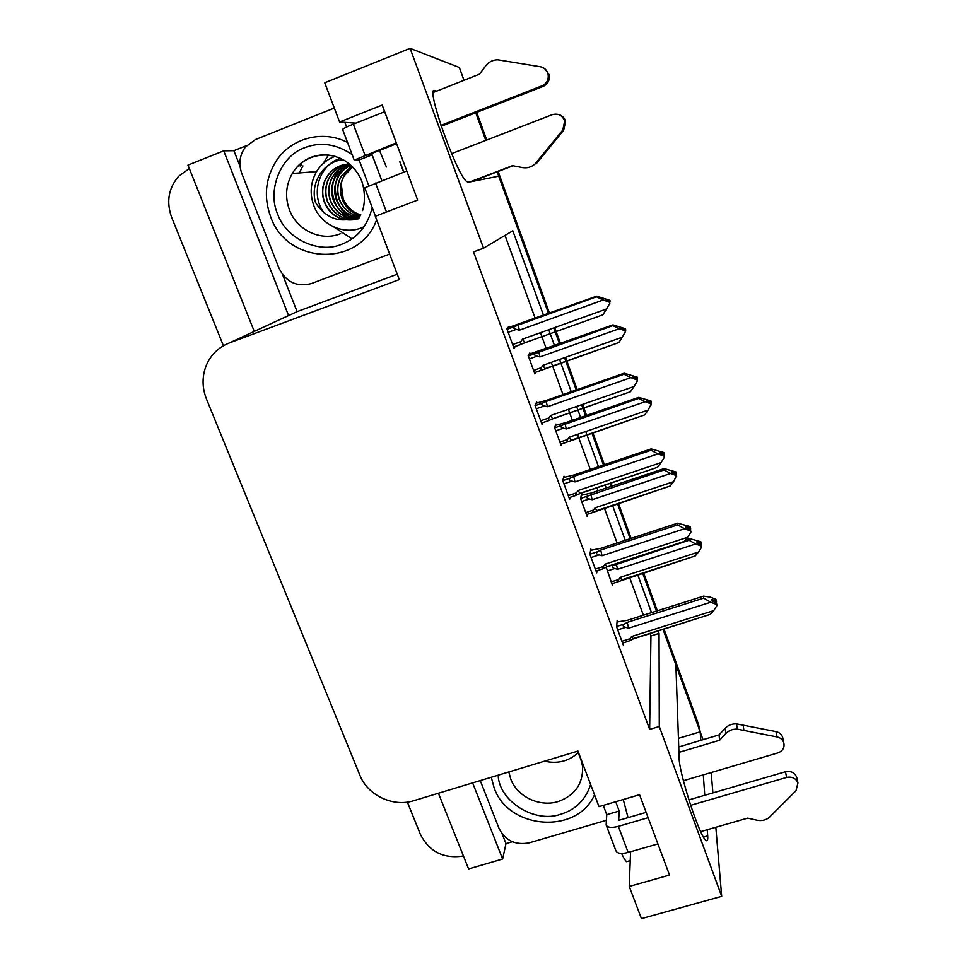 <?xml version="1.0" encoding="UTF-8"?>
<svg xmlns="http://www.w3.org/2000/svg" width="967" height="967" viewBox="0 0 967 967"><rect width="100%" height="100%" fill="white"/><g stroke="black" fill="none" stroke-linecap="round" stroke-linejoin="round"><path stroke-width="1.45" d="M623.244 799.516L628.054 817.635M436.782 91.079L434.594 90.56C425.323 85.676 455.88 172.936 466.324 181.24L468.197 182.255L498.742 176.175L548.543 313.538L497.171 171.836M298.972 165.212L298.368 166.191M678.435 738.353L700.181 731.838L703.033 739.695M543.527 315.351L512.8 230.775L483.524 248.193L410.093 48.35L459.337 67.472L463.979 80.309M553.753 327.934L559.555 343.926L553.753 327.934M564.535 357.681L576.247 389.979L564.535 357.681M581.602 404.738L585.591 415.75L581.602 404.738M591.901 433.143L603.456 465.018L591.901 433.143M610.129 483.427L611.18 486.328L610.129 483.427M617.49 503.734L630.17 538.716L617.49 503.734M642.644 573.129L656.412 611.084L642.644 573.129M664.027 629.203L698.5 724.343L698.754 727.885L663.084 629.505L675.873 664.788L679.112 757.898C678.894 772.246 698.96 834.751 705.559 840.069C707.288 841.761 708.001 840.371 707.699 835.899L707.252 829.734M512.365 841.749L505.983 843.623L502.199 833.977M397.268 274.217L297.111 311.64L282.569 274.604M240.034 166.276L233.917 150.683L246.658 145.594M438.414 793.242L468.596 868.934L502.635 859.034L472.645 782.895M502.635 859.034L505.983 843.623M297.111 311.64L288.601 315.593L223.715 150.828L233.917 150.683M288.601 315.593L283.005 318.119M223.715 150.828L187.961 165.115L254.273 331.427M223.413 345.763L171.655 217.382C166.143 201.91 168.463 188.214 178.617 176.272L189.327 168.524M463.447 856.025C443.672 859.01 429.312 851.782 420.367 834.34L407.373 802.102M410.093 48.35L324.731 82.787L339.586 121.987L355.868 123.147M630.581 851.746L629.239 886.449L641.447 918.65L721.696 896.349L715.822 827.281M712.897 792.904L711.168 772.536M704.762 795.273L703.287 774.857M700.797 740.359L700.181 731.838M721.696 896.349L659.276 726.495L659.047 633.397L658.092 630.798M651.504 612.643L637.652 574.519M625.238 540.323L612.486 505.221M606.224 487.984L605.1 484.89M598.5 466.698L585.724 431.524M580.611 417.466L576.622 406.466M571.255 391.72L559.542 359.446M554.55 345.715L548.748 329.723M339.586 121.987L382.195 105.065L417.647 200.06L375.305 216.27L399.298 279.596L229.445 342.922C218.905 347.056 211.277 354.297 206.587 364.632C201.946 375.849 201.898 387.308 206.455 398.996L359.869 775.196C367.593 795.285 393.061 807.385 413.61 800.736L577.952 751.069L599.008 806.647L639.55 794.717L669.527 875.062L629.239 886.449M379.511 150.429L386.377 167.001M483.524 248.193L473.54 251.916L649.643 729.408L659.276 726.495M649.643 729.408L650.936 635.948L649.993 633.349M643.393 615.217L629.517 577.142M617.079 543.007L604.302 507.941M598.041 490.74L596.905 487.646M590.293 469.478L577.492 434.352M572.379 420.319L568.378 409.331M563.012 394.609L551.275 362.383M546.27 348.664L540.456 332.696M535.222 318.348L505.016 235.416M650.936 635.948L659.047 633.397M591.212 550.138L590.813 549.038L589.918 554.417L596.712 572.863L597.014 570.735M564.377 477.19L563.991 476.139L562.734 480.599L569.648 499.371L570.155 497.34M537.06 402.913L536.685 401.921L535.053 405.403L542.088 424.537L542.898 422.579M509.234 327.269L508.884 326.338L506.853 328.816L514.021 348.313L515.423 346.331M617.575 621.805L617.151 620.645L616.62 626.918L623.28 645.037L623.437 642.813M581.916 495.068L581.542 494.052L580.575 498.488L587.066 516.185L587.428 514.263M556.255 425.069L555.904 424.114L554.599 427.68L561.211 445.69L561.803 443.853M530.158 353.862L529.819 352.943L528.175 355.638L534.896 373.963L535.863 372.162M606.2 567.266L612.486 585.482L612.691 583.464M299.843 164.728L298.96 166.155M300.689 166.046L301.571 164.632M698.754 727.885L699.915 731.91M475.752 112.776L485.772 140.408M476.731 112.39L486.752 140.022M498.138 171.473L549.498 313.199M554.72 327.583L560.522 343.587M565.502 357.331L577.202 389.641M582.557 404.399L586.546 415.411M592.856 432.817L604.411 464.692M611.084 483.101L612.135 486.014M618.445 503.42L631.113 538.401M643.599 572.827L657.355 610.781M698.5 724.343L700.217 731.922M685.857 539.598L689.664 538.583L700.797 541.75L700.954 543.176L696.965 541.689L697.098 543.128L701.111 544.614L701.474 545.642L701.631 547.104L698.488 552.036L620.476 577.251L618.747 579.475L611.18 581.916M622.047 579.777L695.261 555.916L617.949 581.759L618.747 579.475M700.942 542.547L701.317 544.203L701.063 542.511M688.927 538.595L689.06 540.239L613.537 565.405C611.555 566.674 611.954 567.714 614.746 568.536L617.562 569.285L695.624 543.974L701.268 546.065L701.111 544.614M701.631 547.104L701.268 546.065M700.797 541.75L700.954 543.176M695.261 555.916L698.488 552.036M621.829 579.62L620.476 577.251M616.245 563.906L617.562 569.285M695.624 543.974L689.06 540.239M699.383 543.974L701.039 543.442M700.193 544.276L701.22 543.938M617.043 621.974L627.353 620.306L703.529 596.131L710.08 597.062L715.931 599.25L716.257 601.244L711.966 599.407L712.171 601.123L716.378 602.695L716.982 605.523L716.378 602.695M714.202 601.885L716.257 601.244M715.931 599.25L716.16 600.966M716.438 601.764L716.221 600.048L716.535 602.042L715.048 602.199M617.708 629.892L625.673 627.378C622.748 626.507 622.313 625.383 624.392 624.005L616.656 626.459M625.673 627.378L628.635 628.175L627.22 622.361L624.392 624.005M628.635 628.175L710.685 602.236L703.734 598.102L627.22 622.361M703.529 596.131L703.734 598.102M710.685 602.236L716.595 604.435M632.974 638.691L710.419 614.323L633.276 638.885L631.681 636.467L629.855 638.764L621.902 641.278M633.276 638.885L628.925 641.073L629.855 638.764M710.419 614.323L713.67 610.636L631.681 636.467M716.982 605.523L713.67 610.636M581.276 495.285L591.163 493.049L664.063 468.584L676.102 471.981L676.163 473.165L672.15 471.678L672.198 472.863L676.235 474.362L676.61 475.413L673.528 481.675L595.104 507.82L593.375 510.092L585.76 512.631M596.784 510.636L670.216 485.99L592.686 512.51L593.375 510.092M676.223 472.803L676.537 474.205L676.38 472.754M664.063 468.584L664.087 469.95L588.117 495.926C586.099 497.147 586.486 498.15 589.302 498.96L592.142 499.721L670.614 473.467L676.308 475.571L676.235 474.362M676.67 476.622L676.308 475.571M676.102 471.981L676.163 473.165M670.216 485.99L673.528 481.675M596.615 510.503L595.104 507.82M590.885 494.488L592.142 499.721M670.614 473.467L664.087 469.95M674.93 473.878L676.259 473.431M675.74 474.181L676.441 473.939M555.457 425.347L565.465 422.712L638.752 397.364L650.984 400.991L650.948 401.934L646.899 400.435L646.863 401.378L650.924 402.876L651.311 403.952L648.132 410.068L569.285 437.181L567.556 439.514L559.905 442.137M571.086 440.299L644.747 414.879L568.27 441.665L567.013 442.052L567.556 439.514M651.057 401.849L651.335 402.997L651.262 401.788M638.752 397.364L638.667 398.428L562.262 425.226C560.195 426.399 560.582 427.39 563.41 428.188L566.275 428.937L645.17 401.716L650.9 403.831L650.924 402.876M651.287 404.907L650.9 403.831M650.984 400.991L650.948 401.934M644.747 414.879L648.132 410.068M570.977 440.203L569.285 437.181M565.079 423.872L566.275 428.937M645.17 401.716L638.667 398.428M650.042 402.55L651.045 402.212M529.009 354.26L613.005 324.876L625.419 328.768L625.298 329.457L621.201 327.946L621.068 328.623L625.178 330.134L625.564 331.222L622.289 337.205L543.019 365.308L541.278 367.69L533.591 370.421M543.019 365.308L544.904 368.705L618.856 342.536L542.064 370.035L540.891 370.361L541.278 367.69M625.407 329.674L625.673 330.533L625.697 329.578M613.005 324.876L612.812 325.649L535.948 353.293C533.844 354.418 534.219 355.385 537.072 356.17L539.949 356.92L619.279 328.707L625.057 330.823L625.178 330.134M625.444 331.923L625.057 330.823M625.419 328.768L625.298 329.457M618.856 342.536L622.289 337.205M538.824 352.012L539.949 356.92M619.279 328.707L612.812 325.649M624.718 329.965L625.395 329.723M590.595 550.344L600.954 548.289L677.565 523.171L690.16 526.556L690.378 528.284L686.062 526.435L686.159 527.897L690.402 529.481L690.922 532.055L690.402 529.481M688.697 528.84L690.378 528.284M690.16 526.556L690.281 528.006M690.571 528.816L690.45 527.366L690.668 529.094L689.544 529.154M591.055 557.524L599.069 554.901C596.119 554.043 595.696 552.943 597.811 551.613L589.955 554.188M599.069 554.901L602.054 555.699L600.7 550.042L597.811 551.613M602.054 555.699L684.563 528.731L677.649 524.839L600.7 550.042M677.565 523.171L677.649 524.839M684.563 528.731L690.535 530.956M606.623 566.686L684.237 541.447L606.877 566.867L605.149 564.136L603.335 566.505L595.321 569.104M606.877 566.867L602.514 568.934L603.335 566.505M684.237 541.447L687.61 537.289L605.149 564.136M690.922 532.055L687.61 537.289M563.628 477.444L574.072 474.966L651.117 448.881L663.906 452.532L664.039 454.007L659.675 452.145L659.675 453.33L663.954 454.913L664.377 457.234L663.954 454.913M662.709 454.454L664.039 454.007M663.906 452.532L663.93 453.716M664.232 454.538L664.196 453.354L664.329 454.828L663.567 454.768M563.93 483.826L571.981 481.107C569.007 480.248 568.596 479.185 570.76 477.916L562.746 480.623M571.981 481.107L574.99 481.904L573.709 476.417L570.76 477.916M574.99 481.904L657.959 453.886L651.081 450.235L573.709 476.417M651.117 448.881L651.081 450.235M657.959 453.886L663.978 456.11M579.801 493.4L657.596 467.266L579.995 493.545L578.145 490.499L576.32 492.916L568.27 495.624M579.995 493.545L575.631 495.491L576.32 492.916M657.596 467.266L661.065 462.601L578.145 490.499M664.377 457.234L661.065 462.601M536.056 403.263L546.706 400.302L624.174 373.214L637.18 377.142L637.205 378.339L632.805 376.465L632.708 377.372L637.023 378.955L637.338 381.022L637.023 378.955M636.238 378.677L637.205 378.339M637.18 377.142L637.096 378.049M637.398 378.895L637.471 377.988L637.035 379.016M536.286 408.775L544.397 405.947C541.399 405.1 541 404.073 543.2 402.852L535.15 405.669M544.397 405.947L547.419 406.744L546.21 401.438L543.2 402.852M547.419 406.744L630.871 377.638L624.029 374.241L546.21 401.438M624.174 373.214L624.029 374.241M630.871 377.638L636.939 379.874M552.508 418.784L630.484 391.732L552.616 418.88L550.634 415.496L548.809 417.974L540.71 420.79M552.616 418.88L548.265 420.705L548.809 417.974M630.484 391.732L634.026 386.522L550.634 415.496M637.338 381.022L634.026 386.522M507.651 327.837L596.736 296.144L609.947 300.362L609.875 301.269L605.427 299.383L605.221 299.988L609.573 301.583L609.802 303.372L609.573 301.583M609.947 300.362L609.766 300.979M609.403 301.523L610.25 301.22M508.146 332.334L516.293 329.396C513.272 328.562 512.885 327.559 515.133 326.399L507.034 329.324M516.293 329.396L519.339 330.194L518.215 325.069L515.133 326.399M519.339 330.194L603.263 299.963L596.458 296.821L518.215 325.069M596.736 296.144L596.458 296.821M603.263 299.963L609.379 302.212M524.718 342.826L602.888 314.819L524.73 342.838L522.615 339.103L520.79 341.653L512.643 344.566M524.73 342.838L520.427 344.53L520.79 341.653M602.888 314.819L606.478 309.005L522.615 339.103M609.802 303.372L606.478 309.005M396.627 143.732L367.786 155.01L372.138 154.853L359.083 159.966L354.248 160.147L396.301 142.862M440.952 125.384L542.052 85.821L543.176 86.389L441.254 126.266M372.138 154.853L381.844 180.636M359.083 159.966L368.838 185.773M344.856 122.362L346.621 127.015M389.628 254.079L311.459 283.536C296.917 287.356 286.111 282.267 279.028 268.246L241.81 173.504C238.378 163.786 239.611 154.938 245.509 146.924L255.373 139.586L334.304 108.05M513.054 165.768L471.823 181.53M470.022 181.881L512.486 165.659L522.398 167.581C527.172 168.391 531.403 167.17 535.089 163.906L562.77 130.049L564.668 121.08C562.359 115.254 558.225 113.115 552.254 114.674L451.601 153.632M406.793 170.978L364.728 187.816L375.474 216.197M535.089 163.906L536.274 163.725L563.688 130.194L565.574 121.31C564.486 117.805 562.214 115.569 558.769 114.59M540.904 158.262L539.755 158.395M384.685 111.725L353.318 124.151C346.307 126.979 342.753 128.768 342.632 129.505L354.224 160.111M543.176 86.389C548.047 83.984 550.018 80.043 549.087 74.556L548.011 73.867C546.826 69.962 544.3 67.593 540.432 66.771L497.848 59.797C492.94 59.833 488.927 61.828 485.809 65.78L479.499 74.157L433.228 92.494M549.087 74.556L544.59 68.609M548.011 73.867C548.954 79.403 546.959 83.38 542.052 85.821M683.403 780.707L777.952 752.894C782.871 750.948 784.805 747.551 783.766 742.692C782.654 739.646 780.405 737.724 777.021 736.939L737.289 729.142L736.564 723.872L775.945 731.596L777.021 736.939M615.713 801.728L619.206 811.023L618.662 820.379L646.137 812.365M603.251 805.39L606.756 814.661L619.206 811.023M480.248 780.599L499.032 828.405C505.33 840.674 515.435 845.472 529.348 842.813L606.321 820.33M621.576 853.426C623.582 857.922 625.262 860.666 626.604 861.682L628.272 861.198M606.756 814.661L606.14 824.984C607.506 827.619 611.567 828.078 618.324 826.362L648.12 817.695M606.236 825.25L615.931 850.839C617.333 853.583 621.406 854.115 628.163 852.435L657.898 843.901M700.676 831.62L747.672 818.142L756.931 820.209C761.392 821.104 765.405 820.282 768.97 817.731L796.022 790.74L797.956 782.932C795.829 778.242 792.058 776.404 786.63 777.42L690.643 805.33M688.891 799.902L785.47 771.751L786.63 777.42M797.026 778.665L796.699 777.214C794.596 772.548 790.849 770.735 785.47 771.751M719.605 740.251L719.049 734.908L725.177 728.272L725.794 733.566L719.605 740.251L678.919 752.374M678.737 746.947L719.049 734.908M782.968 738.897L782.641 737.301C781.529 734.279 779.293 732.382 775.945 731.596M725.177 728.272C728.211 725.153 732.007 723.691 736.564 723.872M725.794 733.566C728.852 730.423 732.684 728.949 737.289 729.142M743.901 730.327L743.127 725.057M372.222 207.591C367.557 225.782 357.597 237.918 342.354 244.01L341.822 244.216C319.183 254.236 286.111 238.801 277.722 214.263C266.965 190.765 280.454 156.219 304.206 147.903L304.738 147.685C320.452 141.593 336.25 143.89 352.133 154.575M358.225 160.002L359.7 161.61M349.486 164.052C339.586 164.487 331.959 168.935 326.641 177.396C322.289 185.205 321.576 193.364 324.465 201.885C330.968 216.052 341.532 221.89 356.146 219.388L344.941 219.835C335.09 217.648 328.2 211.676 324.259 201.922C321.358 193.4 322.084 185.229 326.423 177.42L326.628 177.396M349.425 164.039C340.795 165.272 334.159 169.624 329.517 177.106L329.723 177.082C334.328 169.66 340.916 165.309 349.474 164.039C339.477 164.438 331.802 168.899 326.423 177.42M329.723 177.094C325.42 184.818 324.707 192.916 327.571 201.354C333.833 215.109 344.083 220.935 358.298 218.844M329.517 177.106C325.214 184.854 324.501 192.941 327.366 201.39C333.663 215.206 343.95 221.032 358.237 218.868M349.764 164.281C342.318 166.046 336.589 170.228 332.563 176.804C328.297 184.479 327.583 192.493 330.412 200.87C336.045 213.61 345.473 219.521 358.709 218.602C345.557 219.412 336.19 213.489 330.617 200.834C327.777 192.469 328.49 184.455 332.757 176.792C336.758 170.252 342.427 166.094 349.788 164.305M359.011 218.119C347.008 217.817 338.547 211.882 333.615 200.314C330.799 192.022 331.512 184.093 335.742 176.49C339.199 170.784 344.059 166.868 350.308 164.753M350.272 164.716C343.938 166.82 339.03 170.748 335.537 176.514C331.306 184.117 330.593 192.058 333.41 200.35C338.39 211.991 346.911 217.926 358.987 218.155M359.434 217.418C348.555 216.233 340.928 210.371 336.54 199.806C333.76 191.599 334.461 183.73 338.668 176.199C341.641 171.256 345.751 167.642 350.985 165.357M350.936 165.309C345.63 167.593 341.472 171.219 338.474 176.224C334.268 183.754 333.567 191.623 336.347 199.843C340.771 210.468 348.458 216.342 359.398 217.478M359.942 216.523C350.163 214.662 343.333 208.932 339.441 199.311C336.673 191.176 337.374 183.379 341.532 175.921L351.783 166.106M359.905 216.596C350.066 214.771 343.176 209.017 339.236 199.347C336.492 191.2 337.193 183.404 341.351 175.934L351.722 166.058M360.498 215.484C351.795 213.091 345.727 207.542 342.27 198.827C339.526 190.765 340.227 183.029 344.349 175.643L352.665 166.989M352.604 166.928L344.167 175.656C340.033 183.053 339.344 190.789 342.076 198.851C345.57 207.627 351.698 213.199 360.461 215.544M376.634 219.775C359.748 267.569 287.151 265.043 270.627 216.705C263.532 197.063 265.357 178.544 276.127 161.138C290.898 138.015 322.845 129.493 347.54 142.463M335.138 156.34C327.257 159.253 321.068 164.33 316.596 171.582C310.467 182.364 309.537 193.702 313.804 205.596C321.092 225.831 345.884 236.178 364.208 226.604M333.833 226.991L352 238.849M302.949 165.913L299.262 172.96M360.812 214.843C352.943 212.631 347.068 207.337 343.2 198.96L341.218 183.67M346.077 217.007L338.257 208.763M337.362 207.337C333.784 200.991 332.152 194.609 332.443 188.214C332.805 181.228 334.92 175.003 338.788 169.563M352.314 218.615L349.014 216.487M348.664 216.233C344.687 212.97 342.064 210.153 340.819 207.772M339.9 206.261C337.737 202.272 336.431 198.779 335.996 195.769C335.15 189.822 335.102 185.507 335.851 182.823M336.262 180.938C338.704 172.96 340.529 170.41 344.216 166.167M343.2 159.748C324.513 160.969 309.887 181.965 315.387 202.067L316.813 204.508C324.598 215.315 333.978 220.416 344.941 219.835M323.909 212.619C310.129 194.524 318.856 164.813 340.469 158.334M328.429 154.998L323.087 163.616M590.632 784.551C585.603 799.709 575.824 809.548 561.295 814.057L560.787 814.214C534.642 823.751 498.863 801.014 498.174 775.183M594.524 794.838C577.106 834.872 508.291 829.686 494.113 787.767L491.272 777.263M544.494 761.186C557.355 764.075 568.475 761.355 577.867 753.015M433.651 90.934L434.594 90.56M229.445 342.922L287.912 315.846M703.48 837.108L707.699 835.899M607.167 570.989L614.746 568.536M581.687 501.51L589.302 498.96M588.117 495.926L580.587 498.452M567.242 442.028L560.691 444.276M555.759 430.835L563.41 428.188M562.262 425.226L554.659 427.849M541.315 370.301L534.437 372.73M529.372 358.914L537.072 356.17M535.948 353.293L528.308 356.013M548.615 420.657L541.568 423.111M521.008 344.421L513.574 347.08M399.782 161.791L403.662 172.186M386.462 212.003L375.547 183.065M364.994 155.119L353.318 124.151M563.688 130.194L562.77 130.049M628.163 852.435L618.324 826.362M340.626 233.651C321.346 241.762 296.978 230.448 289.459 209.924C284.854 197.195 285.797 185.06 292.3 173.504C296.736 166.251 302.816 161.005 310.54 157.766C322.41 153.269 333.978 154.321 345.219 160.933M576.84 751.407C579.378 754.635 581.312 759.772 582.617 766.831C583.041 783.741 575.014 795.273 558.551 801.425C540.021 807.542 517.236 796.868 510.733 779.039L508.823 771.956M699.637 728.224L699.89 731.789M617.961 581.771L611.845 583.742M621.878 579.668L620.705 580.563M633.034 638.752L631.209 640.13M628.925 641.085L622.567 643.079M592.698 512.51L586.473 514.589M596.663 510.552L595.974 511.084M567.013 442.064L560.679 444.24M540.891 370.373L534.425 372.67M606.672 566.747L605.439 567.702M602.514 568.947L596.047 571.05M579.862 493.448L579.148 494.004M575.631 495.503L569.043 497.715M548.277 420.718L541.544 423.05M520.427 344.542L513.55 347.008M403.819 172.126L399.939 161.731M565.574 121.31L564.668 121.08M630.23 860.642L626.604 861.682M782.641 737.301L783.766 742.692M796.699 777.214L797.956 782.932M316.596 171.582L292.3 173.504C296.591 166.251 302.538 160.981 310.141 157.669C321.866 153.052 333.555 154.128 345.207 160.921C351.372 165.006 356.267 170.349 359.869 176.961C363.677 183.44 366.36 198.694 362.613 210.576"/></g></svg>
